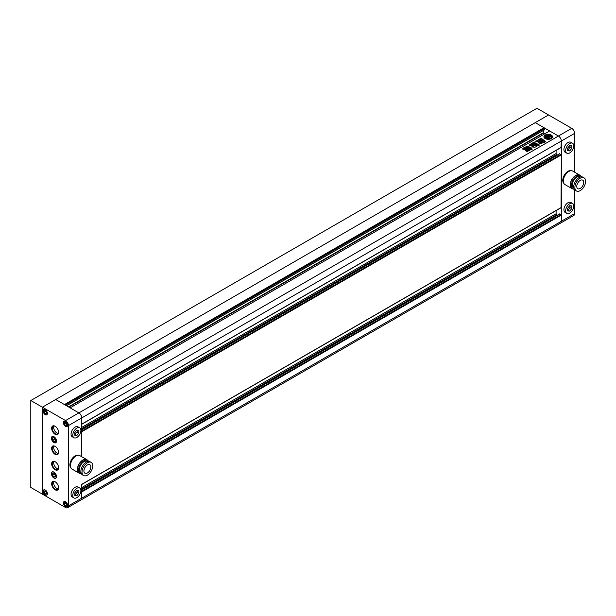<?xml version="1.0" encoding="UTF-8"?>
<svg xmlns="http://www.w3.org/2000/svg" width="616" height="616" viewBox="0 0 616 616"><rect width="100%" height="100%" fill="white"/><g stroke="black" fill="none" stroke-linecap="round" stroke-linejoin="round"><path stroke-width="0.92" d="M536.99 108.277L548.571 114.961L42.381 407.207L42.381 494.148L42.381 407.207L30.8 400.523L536.99 108.277M30.8 400.523L30.8 487.456L65.55 507.522A4.096 2.364 60 0 0 67.598 507.723A4.096 2.364 60 0 0 68.445 505.852L68.445 425.602L81.766 417.91A4.096 2.364 -120 0 0 78.871 412.889L70.124 407.846L549.672 130.977L558.419 136.028A4.096 2.364 60 0 1 561.315 141.041L561.022 147.432M551.266 135.073A4.297 2.479 0 0 0 546.577 134.534A4.297 2.479 0 0 0 543.92 136.829A4.297 2.479 0 0 0 545.183 138.585A4.297 2.479 0 0 0 549.865 139.124A4.297 2.479 0 0 0 552.521 136.829A4.297 2.479 0 0 0 551.266 135.073M552.514 136.998A4.297 2.479 0 0 0 551.266 135.412A4.297 2.479 0 0 0 546.715 134.842A4.297 2.479 0 0 0 543.936 136.998M549.403 136.267L548.579 136.344L549.256 136.737L550.011 136.305L549.095 135.828A2.464 1.425 0 0 0 547.455 136.044A1.956 1.124 0 0 0 547.655 135.543A1.956 1.124 0 0 0 547.432 135.019A3.234 1.871 0 0 0 545.083 136.375A1.956 1.124 0 0 0 546.854 136.39A2.464 1.425 0 0 0 546.469 137.152A2.464 1.425 0 0 0 546.492 137.329L547.308 137.861L548.063 137.43L547.385 137.037L546.885 137.399A1.779 1.024 0 0 1 546.785 137.06A1.779 1.024 0 0 1 547.278 136.359L549.195 137.46L547.793 138.608A2.202 1.27 0 0 1 547.909 138.993M547.154 138.592A3.234 1.871 0 0 1 545.938 138.153A3.234 1.871 0 0 1 545.006 137.037L545.006 137.368A3.234 1.871 0 0 0 545.938 138.484A3.234 1.871 0 0 0 547.154 138.931L547.154 138.592A1.355 0.785 0 0 0 546.846 138.315L545.945 137.799A1.186 0.685 0 0 1 545.599 137.314A1.186 0.685 0 0 1 545.722 137.014L545.722 137.353A1.186 0.685 0 0 0 545.637 137.484M527.473 148.094L528.205 148.518L525.548 150.05L524.817 149.626L527.473 148.094L528.205 148.849M524.639 149.827L527.473 148.425M530.8 149.388L529.683 150.127M529.737 150.25L527.465 151.413L526.449 151.128M526.565 151.297L529.783 149.095L530.63 149.588M540.309 141.256L538.353 139.794L540.417 141.195M540.455 141.172L539.87 142.396L539.885 141.503M541.595 143.721L539.87 142.727L539.885 141.842L539.87 142.727L541.726 143.644L540.648 143.813L538.607 142.635L538.523 141.919L538.607 142.635M538.523 141.919L539.2 141.526L538.523 141.919M538.946 141.372L537.021 141.926L535.674 141.056M535.797 141.218L538.068 140.718L537.568 141.364L536.844 140.617M538.068 140.718L537.414 140.34L538.353 139.794M542.804 140.725L544.444 141.672L544.421 142.273L544.444 141.672L542.804 140.725L541.772 140.748L540.163 141.68L540.117 142.273L541.757 143.228L544.421 142.273M529.575 147.062L527.512 146.038L526.403 146.677L530.861 148.972L531.138 149.665L532.101 149.041L530.784 147.355L529.267 147.055M532.193 149.218L530.784 147.686L529.575 147.401M531.138 149.572L530.861 148.972M537.006 145.091L537.183 144.598C536.983 145.276 537.583 145.538 539 145.399L539.139 144.814L537.868 144.529L536.936 144.945M539 145.399L539.139 144.814L537.868 144.529M534.827 145.345L534.103 144.021L532.555 143.975L533.579 146.169L532.524 146.893M533.379 145.191L533.572 145.861M535.058 145.314L536.805 145.391M536.567 145.638L535.858 146.046M532.64 147.062L532.763 146.647L533.795 147.247L535.219 147.101L536.351 146.777L535.897 146.177L536.544 146.67M532.963 146.315L532.709 145.253L532.963 145.977L532.709 145.253L530.214 145.545M530.26 145.692L530.461 145.153C530.361 145.961 531.192 146.238 532.963 145.977M538.569 140.001L539.547 139.101L540.571 139.455L540.024 138.585M545.491 141.842L543.474 140.194L541.341 140.356L542.819 139.339L541.926 138.816L540.178 138.323L540.063 138.769M543.474 140.194L541.341 140.017M543.474 139.855L545.483 141.357M545.491 141.511L543.004 140.556L540.64 140.864L538.569 139.67L539.547 139.101M540.571 139.455L540.378 139.917L539.547 139.432M537.961 143.882L536.621 144.745L534.203 143.528L532.209 144.313M532.201 144.198L529.822 145.507L528.936 144.991M529.075 145.168L533.471 142.435L534.819 141.942L535.05 142.789L534.819 141.942L533.471 142.388M536.544 143.69L536.351 144.029L535.05 142.789L537.691 144.129M529.221 149.095L526.565 150.627L525.841 150.212L528.49 148.672L529.398 148.895M525.664 150.412L528.49 148.672M522.915 149.318L522.853 148.387L525.317 146.97L527.157 147.478L527.227 148.071L526.341 147.008M527.227 148.071L524.77 149.488L523.739 149.457L522.853 148.387L522.915 148.98M81.682 424.316L81.766 417.91A4.096 2.364 -120 0 0 78.871 412.889L55.702 399.515L535.25 122.653L543.997 127.704L544.405 129.891L66.474 405.736L544.459 129.776M543.297 130.53L543.297 132.786L544.744 133.818M65.435 405.135L544.459 128.575M64.973 404.866L543.997 128.305M559.574 214.075L561.315 215.076L561.315 221.298L561.315 141.041A4.096 2.364 -120 0 0 558.419 136.028L65.55 420.582L42.381 407.207L55.702 399.515L64.449 404.566L543.997 127.704M78.871 499.83A4.096 2.364 -120 0 0 80.919 500.03A4.096 2.364 -120 0 0 81.766 498.159L81.474 491.437M558.419 222.969A4.096 2.364 -120 0 0 560.468 223.169L80.919 500.03A4.096 2.364 -120 0 0 81.766 498.159L561.315 221.298A4.096 2.364 60 0 1 560.468 223.169A4.096 2.364 -120 0 0 561.315 221.298L574.636 213.606L574.636 189.751M556.102 210.603L556.102 213.737A0.816 0.47 -120 0 0 556.679 214.745L557.426 215.177M81.682 484.499L81.766 498.159L68.445 505.852M559.574 153.885L561.315 154.886L561.022 207.623M574.636 172.187L574.636 133.356L81.766 417.91L81.766 456.741L81.474 431.246M556.102 150.412L556.102 153.553A0.816 0.47 -120 0 0 556.679 154.554L557.426 154.986M537.183 144.937L537.868 144.86M539 145.73L539.139 145.145M534.827 145.676L534.103 144.352L532.601 144.175M535.058 145.645L535.535 145.037M536.567 145.969L535.535 145.376M532.763 146.978L533.579 146.169M533.572 146.023L533.379 145.522L533.572 146.023M530.461 145.484L531.077 145.068M532.709 145.592L531.077 145.407M530.861 149.311L531.138 149.911M529.267 147.386L527.512 146.369L526.403 147.008M544.421 142.612L544.444 142.011M540.163 142.011L541.772 140.748M541.202 141.695L542.003 141.488L541.202 141.695L541.425 142.157L542.003 141.826L541.78 141.364M541.818 142.05L542.627 141.849L541.818 142.05L542.049 142.519L542.627 142.18L542.396 141.719M542.442 142.55L543.243 142.542L543.019 142.073L542.442 142.411L543.019 142.073M542.804 141.064L541.772 141.079M542.819 139.678L541.926 138.816M541.926 139.147L540.178 138.662M538.523 142.25L538.607 142.966M535.797 141.549L536.844 140.949M538.068 141.049L537.568 141.364L538.068 140.941M538.353 140.132L537.414 140.671M529.175 145.106L532.316 142.958M533.471 142.773L532.316 143.289M535.05 142.874L534.819 142.281M536.544 144.021L536.736 143.582M537.691 144.467L536.736 143.913M526.618 151.259L529.783 149.095M530.63 149.919L529.783 149.434M529.221 149.434L528.49 149.01M522.853 148.726L525.317 146.97M525.317 147.301L526.341 147.339M527.227 148.402L527.157 147.817M524.37 148.487L524.709 149.018L525.825 148.04L524.37 148.487L525.487 147.84M551.443 136.998A3.234 1.871 0 0 1 551.459 137.168A3.234 1.871 0 0 1 547.909 139.024L547.909 138.692A3.234 1.871 0 0 0 551.459 136.829A3.234 1.871 0 0 0 551.443 136.652A2.202 1.27 0 0 1 550.719 136.583L549.318 137.391L547.401 136.282A1.779 1.024 0 0 1 549.21 136.059L549.403 136.128M548.617 136.336A1.779 1.024 0 0 0 547.732 136.475M549.256 136.737L548.579 136.344M549.256 137.075L550.011 136.305M546.554 136.791A1.956 1.124 0 0 1 545.083 136.714L545.083 136.375M546.484 137.314A2.464 1.425 0 0 0 546.469 137.484A2.464 1.425 0 0 0 546.492 137.668L547.308 137.861M547.308 138.2L548.063 137.43M546.808 137.229A1.779 1.024 0 0 1 547.278 136.69L547.278 136.359M547.278 136.69L548.902 137.63M547.909 138.692A2.202 1.27 0 0 0 547.909 138.677A2.202 1.27 0 0 0 547.793 138.269M549.903 135.851L549.903 135.52A1.186 0.685 0 0 0 548.548 135.389L548.548 135.72A1.186 0.685 0 0 1 549.903 135.851L550.796 136.375A1.355 0.785 0 0 0 551.282 136.552L551.282 136.213A3.234 1.871 0 0 0 548.571 134.973L548.571 135.312A1.14 0.662 0 0 0 548.571 135.312M548.548 135.389A1.14 0.662 0 0 0 548.617 135.15A1.14 0.662 0 0 0 548.571 134.973M549.903 135.52L550.796 136.036A1.355 0.785 0 0 0 551.282 136.213M545.006 137.037A1.14 0.662 0 0 0 545.722 137.014M569.708 152.914A5.737 3.311 -60 0 1 566.843 153.199A5.737 3.311 -60 0 1 565.965 148.602A5.737 3.311 -60 0 1 569.708 143.551A5.737 3.311 -60 0 1 572.58 143.266A5.737 3.311 -60 0 1 573.457 147.863A5.737 3.311 -60 0 1 569.708 152.914M572.58 143.266L570.84 142.265A5.737 3.311 120 0 0 567.975 142.55A5.737 3.311 120 0 0 564.225 147.601A5.737 3.311 120 0 0 565.103 152.198L566.843 153.199M569.708 213.105A5.737 3.311 -60 0 1 566.843 213.39A5.737 3.311 -60 0 1 565.965 208.793A5.737 3.311 -60 0 1 569.708 203.742A5.737 3.311 -60 0 1 572.58 203.457A5.737 3.311 -60 0 1 573.457 208.054A5.737 3.311 -60 0 1 569.708 213.105M572.58 203.457L570.84 202.456A5.737 3.311 120 0 0 567.975 202.741A5.737 3.311 120 0 0 564.225 207.792A5.737 3.311 120 0 0 565.103 212.381L566.843 213.39M563.856 183.391A7.369 4.258 -60 0 1 563.293 177.385A7.369 4.258 -60 0 1 567.975 171.31A7.369 4.258 -60 0 1 571.171 170.724M580.249 188.427A4.913 2.834 120 0 0 583.46 184.099A4.913 2.834 120 0 0 582.705 180.157A4.913 2.834 120 0 0 580.249 180.403A4.913 2.834 120 0 0 577.038 184.731A4.913 2.834 120 0 0 577.793 188.673A4.913 2.834 120 0 0 580.249 188.427M584.037 177.855L582.882 177.185A7.577 4.374 120 0 0 579.094 177.562A7.577 4.374 120 0 0 574.143 184.238A7.577 4.374 120 0 0 575.306 190.305L576.461 190.975A7.577 4.374 120 0 0 580.249 190.598A7.577 4.374 120 0 0 585.2 183.922A7.577 4.374 120 0 0 584.037 177.855A7.577 4.374 120 0 0 580.249 178.224A7.577 4.374 120 0 0 575.298 184.9A7.577 4.374 120 0 0 576.461 190.975M580.303 177.023L579.987 176.838A6.429 3.711 120 0 0 576.776 177.154A6.429 3.711 120 0 0 572.572 182.821A6.429 3.711 120 0 0 573.558 187.972L573.873 188.157M581.496 176.831A7.538 4.351 120 0 0 580.542 175.883L579.502 175.283A7.538 4.351 120 0 0 575.737 175.652A7.538 4.351 120 0 0 570.809 182.29A7.538 4.351 120 0 0 571.964 188.334L573.011 188.935A7.538 4.351 120 0 0 574.305 189.281M580.542 175.883A7.538 4.351 120 0 0 576.776 176.253A7.538 4.351 120 0 0 571.856 182.898A7.538 4.351 120 0 0 573.011 188.935M580.472 175.837A7.785 4.489 120 0 0 579.625 175.067L572.734 171.086A7.785 4.489 120 0 0 568.837 171.471A7.785 4.489 120 0 0 563.755 178.332A7.785 4.489 120 0 0 564.949 184.561L571.841 188.542A7.785 4.489 120 0 0 572.934 188.889M579.625 175.067A7.785 4.489 120 0 0 575.737 175.452A7.785 4.489 120 0 0 570.647 182.305A7.785 4.489 120 0 0 571.841 188.542M571.74 128.336L548.571 114.961L535.25 122.653L558.419 136.028L571.74 128.336A4.096 2.364 60 0 1 574.636 133.356M574.636 213.606A4.096 2.364 60 0 1 573.781 215.477L560.468 223.169M569.708 211.126L567.683 210.941L567.683 208.239L569.708 205.721L571.74 205.898L571.74 208.601L569.708 211.126L567.975 210.125L570 207.6L570 205.744M571.74 208.601L570 207.6M567.683 148.056L569.708 145.53L571.74 145.715L571.74 148.417L569.708 150.935L567.683 150.758L567.683 148.056M569.708 150.935L567.975 149.934L570 147.409L570 145.553M571.74 148.417L570 147.409M76.846 428.105A5.737 3.311 120 0 0 73.096 433.156A5.737 3.311 120 0 0 73.974 437.753A5.737 3.311 120 0 0 76.846 437.468A5.737 3.311 120 0 0 80.588 432.417A5.737 3.311 120 0 0 79.71 427.82A5.737 3.311 120 0 0 76.846 428.105M73.974 437.753L72.241 436.752A5.737 3.311 -60 0 1 71.364 432.155A5.737 3.311 -60 0 1 75.106 427.104A5.737 3.311 -60 0 1 77.97 426.819L79.71 427.82M76.846 488.296A5.737 3.311 120 0 0 73.096 493.347A5.737 3.311 120 0 0 73.974 497.944A5.737 3.311 120 0 0 76.846 497.659A5.737 3.311 120 0 0 80.588 492.608A5.737 3.311 120 0 0 79.71 488.011A5.737 3.311 120 0 0 76.846 488.296M73.974 497.944L72.241 496.935A5.737 3.311 -60 0 1 71.364 492.346A5.737 3.311 -60 0 1 75.106 487.295A5.737 3.311 -60 0 1 77.97 487.01L79.71 488.011M78.301 455.278A7.369 4.258 120 0 0 75.106 455.863A7.369 4.258 120 0 0 70.424 461.938A7.369 4.258 120 0 0 70.994 467.952M65.55 421.583A2.864 1.655 60 0 1 67.421 424.108A2.864 1.655 60 0 1 66.982 426.411A2.864 1.655 60 0 1 65.55 426.264A2.864 1.655 60 0 1 63.679 423.739A2.864 1.655 60 0 1 64.118 421.444A2.864 1.655 60 0 1 65.55 421.583M53.969 436.798A3.48 2.01 60 0 1 56.241 439.87A3.48 2.01 60 0 1 55.709 442.658A3.48 2.01 60 0 1 53.969 442.488A3.48 2.01 60 0 1 51.69 439.416A3.48 2.01 60 0 1 52.229 436.628A3.48 2.01 60 0 1 53.969 436.798M45.276 409.886A2.864 1.655 60 0 1 47.155 412.412A2.864 1.655 60 0 1 46.716 414.707A2.864 1.655 60 0 1 45.276 414.56A2.864 1.655 60 0 1 43.405 412.035A2.864 1.655 60 0 1 43.844 409.74A2.864 1.655 60 0 1 45.276 409.886M45.276 490.136A2.864 1.655 60 0 1 47.155 492.661A2.864 1.655 60 0 1 46.716 494.956A2.864 1.655 60 0 1 45.276 494.817A2.864 1.655 60 0 1 43.405 492.292A2.864 1.655 60 0 1 43.844 489.99A2.864 1.655 60 0 1 45.276 490.136M65.55 501.84A2.864 1.655 60 0 1 67.421 504.365A2.864 1.655 60 0 1 66.982 506.66A2.864 1.655 60 0 1 65.55 506.521A2.864 1.655 60 0 1 63.679 503.996A2.864 1.655 60 0 1 64.118 501.693A2.864 1.655 60 0 1 65.55 501.84M53.969 472.241A3.48 2.01 60 0 1 56.241 475.313A3.48 2.01 60 0 1 55.709 478.101A3.48 2.01 60 0 1 53.969 477.931A3.48 2.01 60 0 1 51.69 474.859A3.48 2.01 60 0 1 52.229 472.072A3.48 2.01 60 0 1 53.969 472.241M87.387 472.98A4.913 2.834 -60 0 1 84.923 473.227A4.913 2.834 -60 0 1 84.176 469.284A4.913 2.834 -60 0 1 87.387 464.957A4.913 2.834 -60 0 1 89.844 464.71A4.913 2.834 -60 0 1 90.598 468.653A4.913 2.834 -60 0 1 87.387 472.98M83.599 475.529L82.436 474.859A7.577 4.374 -60 0 1 81.273 468.791A7.577 4.374 -60 0 1 86.225 462.115A7.577 4.374 -60 0 1 90.013 461.738L91.176 462.408A7.577 4.374 -60 0 1 92.331 468.476A7.577 4.374 -60 0 1 87.387 475.152A7.577 4.374 -60 0 1 83.599 475.529A7.577 4.374 -60 0 1 82.436 469.461A7.577 4.374 -60 0 1 87.387 462.778A7.577 4.374 -60 0 1 91.176 462.408M81.004 472.711L80.696 472.526A6.429 3.711 -60 0 1 79.71 467.375A6.429 3.711 -60 0 1 83.907 461.715A6.429 3.711 -60 0 1 87.126 461.392L87.433 461.577M81.435 473.843A7.538 4.351 -60 0 1 80.142 473.488L79.102 472.888A7.538 4.351 -60 0 1 77.947 466.843A7.538 4.351 -60 0 1 82.867 460.206A7.538 4.351 -60 0 1 86.633 459.836L87.68 460.437A7.538 4.351 -60 0 1 88.627 461.384M80.142 473.488A7.538 4.351 -60 0 1 78.987 467.452A7.538 4.351 -60 0 1 83.907 460.807A7.538 4.351 -60 0 1 87.68 460.437M80.072 473.442A7.785 4.489 -60 0 1 78.979 473.096L72.087 469.123A7.785 4.489 -60 0 1 70.894 462.885A7.785 4.489 -60 0 1 75.976 456.025A7.785 4.489 -60 0 1 79.864 455.64L86.756 459.621A7.785 4.489 -60 0 1 87.603 460.391M78.979 473.096A7.785 4.489 -60 0 1 77.785 466.866A7.785 4.489 -60 0 1 82.867 460.006A7.785 4.489 -60 0 1 86.756 459.621M55.124 426.264A4.913 2.834 -120 0 0 51.652 428.274A4.913 2.834 -120 0 0 55.124 434.295A4.913 2.834 -120 0 0 58.597 432.286A4.913 2.834 -120 0 0 55.124 426.264L55.124 426.264M58.597 432.116A4.505 2.603 60 0 1 57.665 434.01A4.505 2.603 60 0 1 55.417 433.787A4.505 2.603 60 0 1 52.468 429.822A4.505 2.603 60 0 1 53.161 426.21A4.505 2.603 60 0 1 55.271 426.357M55.124 446.33A4.913 2.834 -120 0 0 51.652 448.333A4.913 2.834 -120 0 0 55.124 454.354A4.913 2.834 -120 0 0 58.597 452.352A4.913 2.834 -120 0 0 55.124 446.33L55.124 446.33M58.597 452.175A4.505 2.603 60 0 1 57.665 454.077A4.505 2.603 60 0 1 55.417 453.853A4.505 2.603 60 0 1 52.468 449.88A4.505 2.603 60 0 1 53.161 446.277A4.505 2.603 60 0 1 55.271 446.423M55.124 461.715A4.913 2.834 -120 0 0 51.652 463.717A4.913 2.834 -120 0 0 55.124 469.738A4.913 2.834 -120 0 0 58.597 467.729A4.913 2.834 -120 0 0 55.124 461.715L55.124 461.715M58.597 467.559A4.505 2.603 60 0 1 57.665 469.461A4.505 2.603 60 0 1 55.417 469.238A4.505 2.603 60 0 1 52.468 465.265A4.505 2.603 60 0 1 53.161 461.653A4.505 2.603 60 0 1 55.271 461.8M55.124 481.774A4.913 2.834 -120 0 0 51.652 483.783A4.913 2.834 -120 0 0 55.124 489.797A4.913 2.834 -120 0 0 58.597 487.795A4.913 2.834 -120 0 0 55.124 481.774L55.124 481.774M58.597 487.618A4.505 2.603 60 0 1 57.665 489.52A4.505 2.603 60 0 1 55.417 489.297A4.505 2.603 60 0 1 52.468 485.331A4.505 2.603 60 0 1 53.161 481.72A4.505 2.603 60 0 1 55.271 481.866M58.274 488.896A4.505 2.603 60 0 1 56.864 488.465A4.505 2.603 60 0 1 54.008 481.504M58.274 468.83A4.505 2.603 60 0 1 56.864 468.399A4.505 2.603 60 0 1 54.008 461.446M58.274 453.453A4.505 2.603 60 0 1 56.864 453.014A4.505 2.603 60 0 1 54.008 446.061M58.274 433.387A4.505 2.603 60 0 1 56.864 432.956A4.505 2.603 60 0 1 54.008 426.002M53.969 442.588A3.604 2.079 60 0 1 51.613 439.408A3.604 2.079 60 0 1 52.168 436.521A3.604 2.079 60 0 1 53.969 436.698A3.604 2.079 60 0 1 56.318 439.878A3.604 2.079 60 0 1 55.771 442.765A3.604 2.079 60 0 1 53.969 442.588M53.969 478.031A3.604 2.079 60 0 1 51.613 474.851A3.604 2.079 60 0 1 52.168 471.964A3.604 2.079 60 0 1 53.969 472.141A3.604 2.079 60 0 1 56.318 475.321A3.604 2.079 60 0 1 55.771 478.208A3.604 2.079 60 0 1 53.969 478.031M65.55 506.622A2.988 1.725 60 0 1 63.594 503.988A2.988 1.725 60 0 1 64.056 501.586A2.988 1.725 60 0 1 65.55 501.74A2.988 1.725 60 0 1 67.506 504.373A2.988 1.725 60 0 1 67.044 506.768A2.988 1.725 60 0 1 65.55 506.622M65.55 426.364A2.988 1.725 60 0 1 63.594 423.731A2.988 1.725 60 0 1 64.056 421.336A2.988 1.725 60 0 1 65.55 421.483A2.988 1.725 60 0 1 67.506 424.124A2.988 1.725 60 0 1 67.044 426.518A2.988 1.725 60 0 1 65.55 426.364M45.276 414.668A2.988 1.725 60 0 1 43.328 412.027A2.988 1.725 60 0 1 43.782 409.632A2.988 1.725 60 0 1 45.276 409.779A2.988 1.725 60 0 1 47.232 412.42A2.988 1.725 60 0 1 46.778 414.814A2.988 1.725 60 0 1 45.276 414.668M45.276 494.918A2.988 1.725 60 0 1 43.328 492.284A2.988 1.725 60 0 1 43.782 489.889A2.988 1.725 60 0 1 45.276 490.036A2.988 1.725 60 0 1 47.232 492.669A2.988 1.725 60 0 1 46.778 495.064A2.988 1.725 60 0 1 45.276 494.918M65.55 420.582A4.096 2.364 60 0 1 68.445 425.602M52.522 475.213L52.522 473.288L53.969 473.157L55.417 474.959L55.417 476.892L53.969 477.015L52.522 475.213L54.254 474.212L55.417 475.652M55.417 476.183L53.969 477.015M54.254 473.519L54.254 474.212M64.395 504.281L64.395 502.733L65.55 502.633L66.705 504.073L66.705 505.62L65.55 505.721L64.395 504.281L66.089 503.303M66.705 505.051L65.55 505.721M45.276 494.017L44.121 492.577L44.121 491.037L45.276 490.929L46.439 492.369L46.439 493.917L45.276 494.017L46.439 493.347M45.815 491.599L44.121 492.577M46.439 412.119L46.439 413.667L45.276 413.767L44.121 412.327L44.121 410.78L45.276 410.68L46.439 412.119M46.439 413.097L45.276 413.767M45.815 411.349L44.121 412.327M53.969 437.714L55.417 439.516L55.417 441.441L53.969 441.572L52.522 439.77L52.522 437.837L53.969 437.714M55.417 440.74L53.969 441.572M54.254 438.068L54.254 438.769L52.522 439.77M54.254 438.769L55.417 440.209M65.55 422.383L66.705 423.823L66.705 425.371L65.55 425.471L64.395 424.031L64.395 422.484L65.55 422.383M66.705 424.801L65.55 425.471M66.089 423.053L64.395 424.031M76.846 495.68L78.871 493.154L78.871 490.452L76.846 490.274L74.813 492.792L74.813 495.495L76.846 495.68L74.813 494.648M77.131 490.298L77.131 492.153L75.106 494.679M78.871 493.154L77.131 492.153M78.871 430.268L76.846 430.083L74.813 432.609L74.813 435.312L76.846 435.489L78.871 432.971L78.871 430.268M77.131 430.114L77.131 431.962L74.813 434.465M78.871 432.971L77.131 431.962M76.846 435.489L75.106 434.488M81.766 424.124L561.315 147.263M68.853 407.107L543.474 133.087M68.507 406.907L543.297 132.786M81.766 491.938L561.315 215.076M81.766 491.268L561.022 214.576M81.766 489.936L559.867 213.906M81.766 488.927L556.679 214.745M81.766 487.595L556.102 213.737M81.766 484.315L561.315 207.453M81.766 431.754L561.315 154.886M81.766 431.085L561.022 154.385M81.766 429.745L559.867 153.715M81.766 428.744L556.679 154.554M81.766 427.404L556.102 153.553M81.766 424.262L561.23 147.455M66.551 405.775L544.405 129.891M81.766 489.797L559.659 213.883M81.766 484.453L561.23 207.638M81.766 429.606L559.659 153.7M67.406 426.164L66.982 426.411M56.172 442.388L55.709 442.658M47.139 414.46L46.716 414.707M47.139 494.71L46.716 494.956M67.406 506.414L66.982 506.66M56.172 477.831L55.709 478.101M80.919 500.03L67.598 507.723M52.691 471.802L52.229 472.072M64.541 501.447L64.118 501.693M44.267 489.751L43.844 489.99M44.267 409.494L43.844 409.74M52.691 436.359L52.229 436.628M64.541 421.198L64.118 421.444"/></g></svg>
